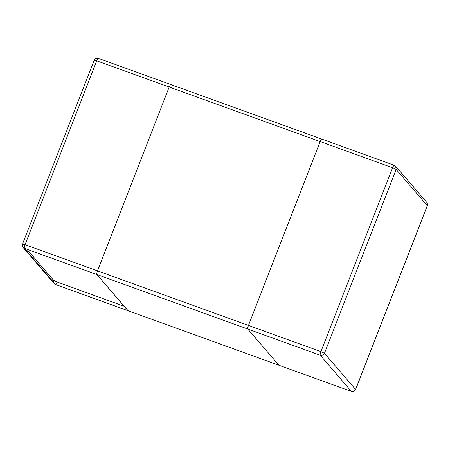 <?xml version="1.0" encoding="UTF-8"?>
<svg xmlns="http://www.w3.org/2000/svg" width="450" height="450" viewBox="0 0 450 450"><rect width="100%" height="100%" fill="white"/><g stroke="black" fill="none" stroke-linecap="round" stroke-linejoin="round"><path stroke-width="0.67" d="M128.121 310.753L96.84 274.517L320.265 355.247L351.394 391.427L279 365.293L247.804 329.062L278.933 365.243L127.969 310.697L96.84 274.517C96.604 273.966 96.823 272.751 97.509 270.883L169.2 87.002C169.948 85.207 170.511 84.397 170.899 84.561L394.324 165.291C393.941 165.122 393.373 165.938 392.625 167.732L320.164 141.547L248.473 325.423C247.787 327.296 247.567 328.511 247.804 329.062C247.567 328.511 247.787 327.296 248.473 325.423L97.509 270.883L169.2 87.002L320.164 141.547L248.473 325.423L320.934 351.608L392.625 167.732L396.157 169.419L324.467 353.295L355.601 389.475L427.292 205.599L396.157 169.419L395.629 166.185L394.256 165.24M321.863 139.106C321.474 138.938 320.912 139.753 320.164 141.547C320.912 139.753 321.474 138.938 321.863 139.106L321.795 139.056M279.084 365.299L55.508 284.518L24.373 248.338L96.84 274.517C96.604 273.966 96.823 272.751 97.509 270.883L25.043 244.699L96.733 60.823L169.2 87.002C169.948 85.207 170.511 84.397 170.899 84.561M320.265 355.247C320.029 354.69 320.254 353.481 320.934 351.608L324.467 353.295C323.561 355.061 322.161 355.708 320.265 355.247M279 365.293L351.394 391.427C353.289 391.888 354.696 391.241 355.601 389.475L355.641 389.576C354.127 391.613 352.733 392.248 351.467 391.472L351.557 391.478M355.641 389.576L427.331 205.701L426.763 202.365L395.629 166.185M26.871 249.238L53.674 280.384L57.206 282.071L124.155 306.264M94.23 60.328L96.733 60.823C97.481 59.029 98.049 58.213 98.438 58.382L170.831 84.516M22.539 244.204L25.043 244.699C24.362 246.572 24.143 247.781 24.373 248.338L23.068 247.438C22.506 247.281 22.314 246.167 22.5 244.102L94.191 60.227C94.697 58.68 96.092 58.05 98.364 58.331M53.674 280.384L53.511 282.195M55.508 284.518L54.203 283.618L55.508 284.518C55.89 284.681 56.458 283.871 57.206 282.071M427.331 205.701C427.849 205.999 427.207 201.982 426.763 202.365M54.203 283.618L23.068 247.438M55.575 284.563L128.036 310.748"/></g></svg>
